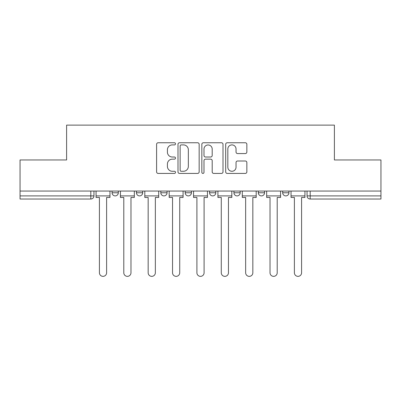 <?xml version="1.0" encoding="UTF-8"?>
<svg xmlns="http://www.w3.org/2000/svg" width="401" height="401" viewBox="0 0 401 401"><rect width="100%" height="100%" fill="white"/><g stroke="black" fill="none" stroke-linecap="round" stroke-linejoin="round"><path stroke-width="0.6" d="M175.503 143.829A1.073 1.073 0 0 0 174.43 142.756L158.134 142.756A1.534 1.534 0 0 0 156.601 144.285L156.601 171.889A1.534 1.534 0 0 0 158.134 173.422L174.43 173.422A1.073 1.073 0 0 0 175.503 172.35A1.073 1.073 0 0 0 174.43 171.277L172.32 171.277A4.907 4.907 0 0 1 167.412 166.37L167.412 164.069A4.907 4.907 0 0 1 172.32 159.162L174.43 159.162A1.073 1.073 0 0 0 175.503 158.089A1.073 1.073 0 0 0 174.43 157.017L172.32 157.017A4.907 4.907 0 0 1 167.412 152.109L167.412 149.809A4.907 4.907 0 0 1 172.32 144.901L174.43 144.901A1.073 1.073 0 0 0 175.503 143.829M258.304 191.056L258.304 192.771L264.555 192.771A3.123 3.123 0 0 1 261.432 195.899A3.123 3.123 0 0 1 258.304 192.771L258.304 191.056M233.933 191.056L233.933 192.771L240.184 192.771A3.123 3.123 0 0 1 237.061 195.899A3.123 3.123 0 0 1 233.933 192.771L233.933 191.056M185.187 191.056L185.187 192.771L191.437 192.771A3.123 3.123 0 0 1 188.315 195.899A3.123 3.123 0 0 1 185.187 192.771L185.187 191.056M245.317 153.563A1.534 1.534 0 0 0 246.851 152.029L246.851 144.285A1.534 1.534 0 0 0 245.317 142.756L227.222 142.756A1.534 1.534 0 0 0 225.688 144.285L225.688 171.889A1.534 1.534 0 0 0 227.222 173.422L245.317 173.422A1.534 1.534 0 0 0 246.851 171.889L246.851 162.535A1.534 1.534 0 0 0 245.317 161.001L237.572 161.001A1.534 1.534 0 0 0 236.039 162.535L236.039 167.177A4.1 4.1 0 0 1 231.938 171.277A4.1 4.1 0 0 1 227.833 167.177L227.833 149.002A4.1 4.1 0 0 1 231.938 144.901A4.1 4.1 0 0 1 236.039 149.002L236.039 152.029A1.534 1.534 0 0 0 237.572 153.563L245.317 153.563M20.05 191.056L20.05 159.964L66.606 159.964L66.606 125.122L334.394 125.122L334.394 159.964L380.95 159.964L380.95 191.056L20.05 191.056L20.05 195.899L93.949 195.899L93.949 191.056L93.949 195.899A3.123 3.123 0 0 1 90.821 199.021L20.05 199.021L20.05 195.899M199.157 144.285A1.534 1.534 0 0 0 197.623 142.756L179.528 142.756A1.534 1.534 0 0 0 177.994 144.285L177.994 171.889A1.534 1.534 0 0 0 179.528 173.422L197.623 173.422A1.534 1.534 0 0 0 199.157 171.889L199.157 144.285M203.377 142.756L221.472 142.756A1.534 1.534 0 0 1 223.006 144.285L223.006 171.889A1.534 1.534 0 0 1 221.472 173.422L213.728 173.422A1.534 1.534 0 0 1 212.194 171.889L212.194 160.696A1.534 1.534 0 0 0 210.66 159.162L205.523 159.162A1.534 1.534 0 0 0 203.989 160.696L203.989 172.35A1.073 1.073 0 0 1 202.916 173.422A1.073 1.073 0 0 1 201.843 172.35L201.843 144.285A1.534 1.534 0 0 1 203.377 142.756M307.051 191.056L307.051 195.899L380.95 195.899L380.95 199.021L310.179 199.021A3.123 3.123 0 0 1 307.051 195.899A3.123 3.123 0 0 0 310.179 199.021L310.179 191.056M380.95 191.056L380.95 195.899M288.931 191.056L288.931 192.771A3.123 3.123 0 0 1 285.803 195.899A3.123 3.123 0 0 1 282.68 192.771L288.931 192.771L288.931 191.056M282.68 191.056L282.68 192.771M264.555 191.056L264.555 192.771L264.555 191.056M240.184 192.771L240.184 191.056L240.184 192.771A3.123 3.123 0 0 1 237.061 195.899M215.813 191.056L215.813 192.771A3.123 3.123 0 0 1 212.685 195.899A3.123 3.123 0 0 1 209.563 192.771A3.123 3.123 0 0 0 212.685 195.899A3.123 3.123 0 0 0 215.813 192.771L215.813 191.056M209.563 191.056L209.563 192.771L215.813 192.771M191.437 191.056L191.437 192.771M167.067 191.056L167.067 192.771A3.123 3.123 0 0 1 163.939 195.899A3.123 3.123 0 0 1 160.816 192.771A3.123 3.123 0 0 0 163.939 195.899A3.123 3.123 0 0 0 167.067 192.771L160.816 192.771L160.816 191.056M136.445 191.056L136.445 192.771L142.696 192.771L142.696 191.056L142.696 192.771A3.123 3.123 0 0 1 139.568 195.899A3.123 3.123 0 0 1 136.445 192.771A3.123 3.123 0 0 0 139.568 195.899M112.069 191.056L112.069 192.771L118.32 192.771L118.32 191.056L118.32 192.771A3.123 3.123 0 0 1 115.197 195.899A3.123 3.123 0 0 1 112.069 192.771A3.123 3.123 0 0 0 115.197 195.899M90.821 191.056L90.821 199.021A3.123 3.123 0 0 0 93.949 195.899M181.217 144.901A1.073 1.073 0 0 0 180.144 145.974L180.144 170.204A1.073 1.073 0 0 0 181.217 171.277L183.437 171.277A4.907 4.907 0 0 0 188.345 166.37L188.345 149.809A4.907 4.907 0 0 0 183.437 144.901L181.217 144.901M212.194 149.082A4.1 4.1 0 0 0 208.089 144.977A4.1 4.1 0 0 0 203.989 149.082L203.989 155.483A1.534 1.534 0 0 0 205.523 157.017L210.66 157.017A1.534 1.534 0 0 0 212.194 155.483L212.194 149.082M96.06 195.899L96.06 197.457L99.418 197.457L99.418 272.765A3.594 3.594 0 0 0 103.012 276.359A3.594 3.594 0 0 0 106.606 272.765L106.606 197.457L109.964 197.457L109.964 195.899L96.06 195.899L96.06 191.056M109.964 195.899L109.964 191.056M120.43 195.899L120.43 197.457L123.789 197.457L123.789 272.765A3.594 3.594 0 0 0 127.383 276.359A3.594 3.594 0 0 0 130.977 272.765L130.977 197.457L134.335 197.457L134.335 195.899L120.43 195.899L120.43 191.056M134.335 195.899L134.335 191.056M144.801 195.899L144.801 197.457L148.159 197.457L148.159 272.765A3.594 3.594 0 0 0 151.753 276.359A3.594 3.594 0 0 0 155.347 272.765L155.347 197.457L158.706 197.457L158.706 195.899L144.801 195.899L144.801 191.056M158.706 195.899L158.706 191.056M169.177 195.899L169.177 197.457L172.535 197.457L172.535 272.765A3.594 3.594 0 0 0 176.129 276.359A3.594 3.594 0 0 0 179.723 272.765L179.723 197.457L183.082 197.457L183.082 195.899L169.177 195.899L169.177 191.056M183.082 195.899L183.082 191.056M193.548 195.899L193.548 197.457L196.906 197.457L196.906 272.765A3.594 3.594 0 0 0 200.5 276.359A3.594 3.594 0 0 0 204.094 272.765L204.094 197.457L207.452 197.457L207.452 195.899L193.548 195.899L193.548 191.056M207.452 195.899L207.452 191.056M217.918 195.899L217.918 197.457L221.277 197.457L221.277 272.765A3.594 3.594 0 0 0 224.871 276.359A3.594 3.594 0 0 0 228.465 272.765L228.465 197.457L231.823 197.457L231.823 195.899L217.918 195.899L217.918 191.056M231.823 195.899L231.823 191.056M242.294 195.899L242.294 197.457L245.653 197.457L245.653 272.765A3.594 3.594 0 0 0 249.247 276.359A3.594 3.594 0 0 0 252.841 272.765L252.841 197.457L256.199 197.457L256.199 195.899L242.294 195.899L242.294 191.056M256.199 195.899L256.199 191.056M266.665 195.899L266.665 197.457L270.023 197.457L270.023 272.765A3.594 3.594 0 0 0 273.617 276.359A3.594 3.594 0 0 0 277.211 272.765L277.211 197.457L280.57 197.457L280.57 195.899L266.665 195.899L266.665 191.056M280.57 195.899L280.57 191.056M291.036 195.899L291.036 197.457L294.394 197.457L294.394 272.765A3.594 3.594 0 0 0 297.988 276.359A3.594 3.594 0 0 0 301.582 272.765L301.582 197.457L304.94 197.457L304.94 195.899L291.036 195.899L291.036 191.056M304.94 195.899L304.94 191.056"/></g></svg>
